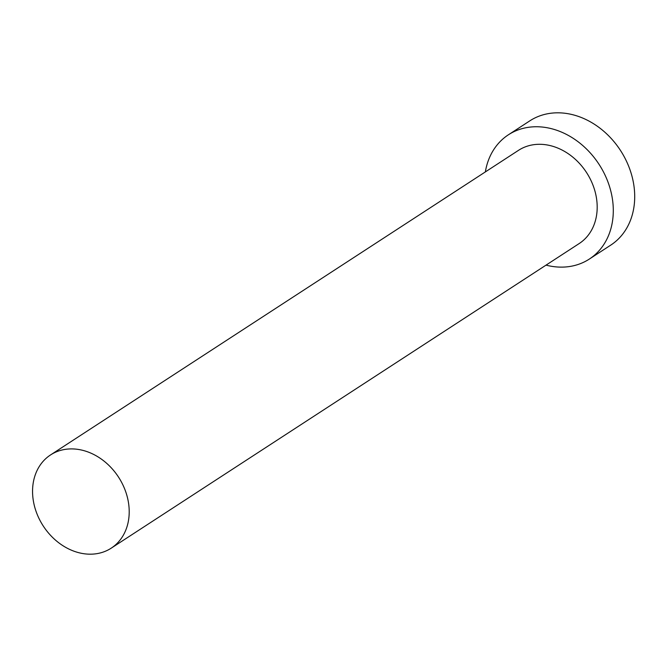 <?xml version="1.0" encoding="UTF-8"?>
<svg xmlns="http://www.w3.org/2000/svg" width="667" height="667" viewBox="0 0 667 667"><rect width="100%" height="100%" fill="white"/><g stroke="black" fill="none" stroke-linecap="round" stroke-linejoin="round"><path stroke-width="1" d="M128.414 502.268A55.611 44.881 -123.1 0 0 50.542 454.936A55.611 44.881 -123.1 0 0 33.35 500.817A55.611 44.881 -123.1 0 0 111.222 548.157A55.611 44.881 -123.1 0 0 128.414 502.268M111.222 548.157L579.206 243.538A55.611 44.881 -123.1 0 0 596.398 197.657A55.611 44.881 -123.1 0 0 518.526 150.325L50.542 454.936M546.031 265.132A74.154 59.838 -123.1 0 0 589.32 259.079A74.154 59.838 -123.1 0 0 612.239 197.899A74.154 59.838 -123.1 0 0 508.412 134.784A74.154 59.838 -123.1 0 0 485.351 171.911M589.32 259.079L610.73 245.139A74.154 59.838 -123.1 0 0 633.65 183.959A74.154 59.838 -123.1 0 0 529.823 120.852L508.412 134.784"/></g></svg>
